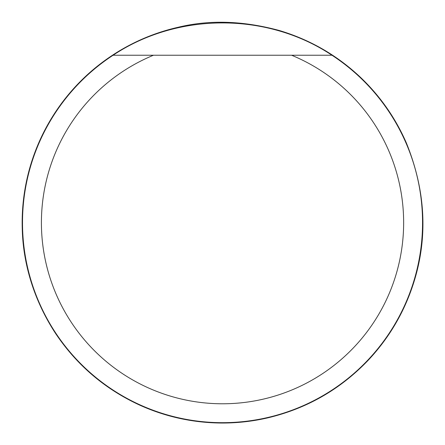 <?xml version="1.0" encoding="UTF-8"?>
<svg xmlns="http://www.w3.org/2000/svg" width="445" height="445" viewBox="0 0 445 445"><rect width="100%" height="100%" fill="white"/><g stroke="black" fill="none" stroke-linecap="round" stroke-linejoin="round"><path stroke-width="0.67" d="M153.464 55.236L291.597 55.236A181.109 181.109 0 0 1 366.268 332.849A181.109 181.109 0 0 1 78.787 332.849A181.109 181.109 0 0 1 153.464 55.236L113.097 55.236L153.464 55.236M331.959 55.236A200.016 200.016 0 0 1 317.708 398.581A200.016 200.016 0 0 1 22.511 222.661A200.016 200.016 0 0 1 113.097 55.236C177.778 12.149 267.278 12.149 331.959 55.236L291.597 55.236L331.959 55.236M22.25 228.747C21.649 208.288 24.102 188.207 29.615 168.499C36.468 144.236 47.482 122.03 62.645 101.888C78.537 80.934 97.778 63.735 120.378 50.285C138.517 39.555 157.869 31.862 178.423 27.206C209.712 19.63 243.343 20.731 279.327 30.51C310.521 39.85 337.894 55.764 361.44 78.253C380.692 96.854 395.672 118.42 406.368 142.962C425.882 191.239 428.162 238.342 413.199 284.255C403.843 312.946 388.83 338.283 368.171 360.278C340.314 389.386 306.783 408.599 267.579 417.905C248.761 422.233 229.72 423.824 210.446 422.667C186.071 421.165 162.737 415.424 140.442 405.451C105.504 389.525 77.297 365.651 55.814 333.822C32.196 297.9 22.929 260.258 22.25 228.747L22.795 233.302"/></g></svg>
